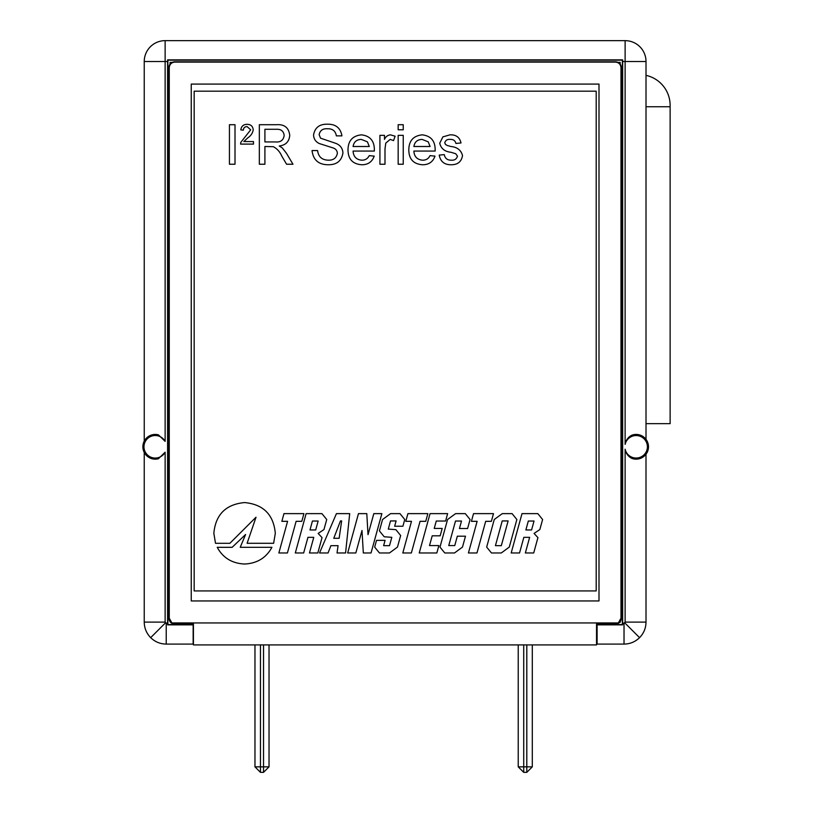 <?xml version="1.0" encoding="UTF-8"?>
<svg xmlns="http://www.w3.org/2000/svg" width="813" height="813" viewBox="0 0 813 813"><rect width="100%" height="100%" fill="white"/><g stroke="black" fill="none" stroke-linecap="round" stroke-linejoin="round"><path stroke-width="1.22" d="M636.132 434.427A12.368 12.368 0 0 1 648.5 446.794A12.368 12.368 0 0 1 631.813 458.38C628.124 456.5 625.898 453.43 625.126 449.193A11.27 11.27 0 0 0 647.402 446.794A11.27 11.27 0 0 0 625.126 444.396C625.898 440.148 628.124 437.089 631.813 435.209A12.368 12.368 0 0 1 636.132 434.427M158.444 458.735A12.368 12.368 0 0 1 142.875 446.794A12.368 12.368 0 0 1 158.444 434.853L155.242 434.427A12.368 12.368 0 0 1 158.444 434.853L165.13 441.388A11.27 11.27 0 0 0 143.972 446.794A11.27 11.27 0 0 0 165.13 452.201L158.444 458.735M622.656 623.205L624.028 623.205L624.028 644.089L597.098 644.089L597.098 624.851L622.656 624.851L622.656 59.867L167.6 59.867L167.59 61.534L165.13 61.534L165.13 40.65L625.126 40.65A20.884 20.884 0 0 1 646.01 61.534L646.01 439.355L640.319 435.158M165.13 441.388L165.13 61.534L144.236 61.534L144.247 441.124M646 454.243L646.01 622.108L625.126 622.108L625.126 449.193M166.228 644.089L166.228 623.205L167.59 623.205L167.6 624.851L193.148 624.851L193.148 644.089L166.228 644.089C160.191 644.008 155.009 641.853 150.679 637.656C146.482 633.327 144.328 628.144 144.236 622.108L144.236 452.445L144.927 453.624M147.143 456.144L152.742 458.908M170.872 63.16L170.08 62.367L172.082 62.367M170.08 64.014L170.08 62.367M618.175 62.367L620.167 62.367L620.167 64.014M619.374 63.16L620.167 62.367M620.167 621.823L620.167 622.372M596.539 639.038L597.098 639.038M167.59 61.534L167.59 623.205M597.098 624.851L622.372 624.557L622.372 60.162L167.885 60.162L167.885 624.557L193.148 624.557L193.148 624.028M597.098 624.028L597.098 624.557M165.13 452.201L165.13 622.108L144.236 622.108M532.291 644.922L532.291 766.852L526.804 772.35L523.724 772.35L518.227 766.852L518.227 644.922M523.724 644.922L523.724 766.852L526.804 766.852L526.804 644.922M532.291 766.852L526.804 766.852L526.804 772.35M523.724 772.35L523.724 766.852L518.227 766.852M269.032 644.922L269.032 766.852L263.534 772.35L260.455 772.35L254.967 766.852L254.967 644.922M260.455 644.922L260.455 766.852L263.534 766.852L263.534 644.922M269.032 766.852L263.534 766.852L263.534 772.35M260.455 772.35L260.455 766.852L254.967 766.852M618.337 622.941L615.492 623.734L596.539 623.734L596.539 644.922L193.423 644.922L193.423 623.734L174.765 623.734L171.909 622.941L618.337 622.941L620.98 618.246L620.98 67.601C620.634 64.288 618.805 62.459 615.492 62.103L174.765 62.103C171.452 62.459 169.622 64.288 169.267 67.601L169.267 618.246L171.909 622.941M193.423 624.028L174.48 624.028C171.167 623.673 169.328 621.843 168.982 618.53L168.982 67.316C169.328 63.993 171.167 62.164 174.48 61.818L615.776 61.818C619.089 62.164 620.919 63.993 621.274 67.316L621.274 618.53C620.919 621.843 619.089 623.673 615.776 624.028L596.539 624.028M191.248 600.949L598.998 600.949L598.998 84.085L191.248 84.085L191.248 600.949M646.01 423.644L670.125 423.644L670.125 105.365A30.711 30.711 0 0 0 646.01 75.365M646.01 106.757L670.125 106.757M542.606 519.517L537.82 513.633L522.007 513.633L511.184 552.972L519.537 552.972L523.846 537.332L529.639 537.332L525.35 552.972L533.704 552.972L537.932 537.617L534.06 533.44L539.842 529.558L542.606 519.517M516.865 519.517L512.088 513.633L502.261 513.633L494.253 519.517L486.672 547.088L491.459 552.972L501.286 552.972L509.284 547.088L516.865 519.517M493.491 513.633L473.532 513.633L471.428 521.326L477.129 521.326L468.42 552.972L476.977 552.972L485.676 521.326L491.387 521.326L493.491 513.633M470.066 519.517L465.31 513.633L455.575 513.633L447.567 519.517L439.985 547.088L444.762 552.972L454.508 552.972L462.485 547.088L465.493 536.194L457.333 536.194L454.762 545.574L448.756 545.574L455.504 521.031L461.51 521.031L459.447 528.521L467.607 528.521L470.066 519.517M447.638 513.633L430.047 513.633L419.234 552.972L436.835 552.972L438.868 545.574L429.518 545.574L432.211 535.808L440.168 535.808L442.201 528.43L434.233 528.43L436.266 521.031L445.605 521.031L447.638 513.633M427.862 513.633L407.913 513.633L405.789 521.326L411.49 521.326L402.801 552.972L411.358 552.972L420.057 521.326L425.748 521.326L427.862 513.633M404.762 519.517L399.986 513.633L390.555 513.633L382.557 519.517L379.417 530.889L384.193 536.763L391.815 537.332L389.508 545.665L383.624 545.665L385.077 540.36L376.521 540.36L374.671 547.088L379.447 552.972L389.478 552.972L397.476 547.088L400.657 535.533L395.89 529.659L388.279 529.09L390.514 520.94L396.104 520.94L394.651 526.245L402.913 526.245L404.762 519.517M381.866 513.633L373.817 513.633L368.015 534.68L366.795 513.633L358.472 513.633L347.669 552.972L355.83 552.972L361.998 530.503L363.32 552.972L371.043 552.972L381.866 513.633M349.702 513.633L336.43 513.633L319.529 552.972L328.066 552.972L330.901 545.665L338.066 545.665L337.029 552.972L345.576 552.972L349.702 513.633M326.724 519.517L321.938 513.633L306.125 513.633L295.302 552.972L303.656 552.972L307.954 537.332L313.767 537.332L309.468 552.972L317.822 552.972L322.039 537.617L318.157 533.44L323.96 529.558L326.724 519.517M303.92 513.633L283.961 513.633L281.867 521.326L287.578 521.326L278.859 552.972L287.416 552.972L296.115 521.326L301.816 521.326L303.92 513.633M273.635 543.287L275.312 533.308C273.554 514.578 263.31 504.334 244.571 502.566C225.841 504.334 215.597 514.578 213.839 533.308L215.516 543.308L229.876 543.308L256.024 517.22L247.111 543.287L273.635 543.287M217.234 547.322C222.935 557.85 232.04 563.419 244.571 564.029C257.101 563.419 266.217 557.85 271.918 547.312L240.231 547.312L245.587 534.497L232.142 547.322L217.234 547.322M462.516 155.557C461.479 161.716 457.709 164.775 451.205 164.744C444.487 164.856 440.483 161.645 439.213 155.12L444.274 154.612C445.026 158.383 447.353 160.242 451.266 160.181C454.579 160.435 456.642 159.063 457.455 156.076L455.717 153.738L450.961 152.265C444.802 151.655 441.053 148.647 439.721 143.23L442.892 136.879L449.965 134.846C456.032 134.582 459.711 137.285 461.001 142.956L455.93 143.464C455.209 140.639 453.339 139.297 450.331 139.409C447.445 139.094 445.595 140.202 444.782 142.712L445.321 144.226L446.987 145.385L450.819 146.492C457.16 147.082 461.062 150.11 462.516 155.557M403.238 135.354L403.238 164.236L398.167 164.236L398.167 135.354L403.238 135.354M384.996 148.891L384.996 164.236L379.925 164.236L379.925 135.354L384.488 135.354L384.488 139.389C385.647 136.706 387.618 135.192 390.382 134.846L395.128 136.208L393.543 140.598L390.189 139.409L385.779 143.108L384.996 148.891M342.934 153.017C341.602 160.832 336.816 164.734 328.584 164.744C318.747 164.836 313.229 160.1 312.029 150.557L317.598 150.557C318.401 156.797 321.978 160.009 328.34 160.181C333.411 160.313 336.419 158.017 337.365 153.291C337.161 150.618 335.759 148.84 333.157 147.956L319.387 143.576C315.718 141.858 313.767 139.013 313.554 135.029C314.844 127.661 319.418 124.054 327.273 124.206C335.667 124.023 340.556 127.915 341.927 135.862L336.348 135.862C335.525 130.974 332.578 128.617 327.497 128.769C322.842 128.444 320.048 130.405 319.123 134.663L320.535 138.159L336.084 143.464C340.403 145.253 342.68 148.433 342.934 153.017M235.008 124.714L235.008 164.236L229.439 164.236L229.439 124.714L235.008 124.714M194.165 91.178L194.165 590.939L596.203 590.939L596.203 91.178L194.165 91.178M264.906 146.503L264.906 164.236L259.337 164.236L259.337 124.714L276.481 124.714C284.438 124.155 288.859 127.712 289.733 135.375C289.184 141.675 285.688 145.212 279.255 145.994L282.324 147.946L286.491 153.332L292.975 164.236L286.583 164.236L281.664 155.893C279.875 151.777 277.111 148.708 273.361 146.686L264.906 146.503M353.076 151.066C353.411 156.614 356.287 159.653 361.704 160.181C365.2 160.242 367.7 158.728 369.234 155.629L374.193 156.126C372.1 161.95 367.913 164.826 361.622 164.744C352.69 164.053 348.147 159.145 348.005 150.039C348.035 140.883 352.486 135.822 361.358 134.846C370.006 135.842 374.346 140.812 374.356 149.765L374.326 151.066L353.076 151.066M403.238 124.714L403.238 129.785L398.167 129.785L398.167 124.714L403.238 124.714M413.878 151.066C414.224 156.614 417.099 159.653 422.506 160.181C426.002 160.242 428.512 158.728 430.036 155.629L434.996 156.126C432.902 161.95 428.715 164.826 422.425 164.744C413.492 164.053 408.949 159.145 408.807 150.039C408.837 140.883 413.289 135.822 422.16 134.846C430.819 135.842 435.148 140.812 435.158 149.765L435.138 151.066L413.878 151.066M247.752 137.895L243.819 141.564L253.483 141.564L253.483 144.094L240.567 144.094L240.831 142.336L250.699 129.806L247.101 126.615C244.774 126.686 243.524 127.865 243.351 130.161L240.821 129.907C241.319 126.249 243.433 124.389 247.152 124.328C250.8 124.419 252.823 126.239 253.229 129.785C252.63 133.2 250.8 135.903 247.752 137.895M264.906 129.277L264.906 141.94L275.495 141.94C280.556 142.397 283.442 140.243 284.164 135.486C283.646 131.208 281.156 129.135 276.684 129.277L264.906 129.277M361.328 139.409C356.602 139.562 353.848 141.919 353.076 146.503L369.285 146.503L367.425 141.838L361.328 139.409M422.13 139.409C417.404 139.562 414.66 141.919 413.878 146.503L430.087 146.503L428.227 141.838L422.13 139.409M315.698 529.954L318.137 521.031L312.436 521.031L309.987 529.954L315.698 529.954M333.767 538.287L339.133 538.287L341.653 520.94L340.454 520.94L333.767 538.287M501.316 545.665L508.125 520.94L502.221 520.94L495.432 545.665L501.316 545.665M531.58 529.954L534.029 521.031L528.318 521.031L525.869 529.954L531.58 529.954M624.028 623.205L625.126 622.108M624.801 622.89L639.567 637.656C643.774 633.327 645.918 628.144 646.01 622.108M165.13 622.108L166.228 623.205M165.446 622.89L150.679 637.656M636.132 459.162A12.368 12.368 0 0 1 631.813 458.38M625.126 444.396L625.126 61.534L622.656 61.534M646.01 61.534L625.126 61.534L625.126 40.65M639.567 637.656C635.238 641.853 630.055 644.008 624.028 644.089M165.13 40.65A20.884 20.884 0 0 0 144.236 61.534"/></g></svg>
